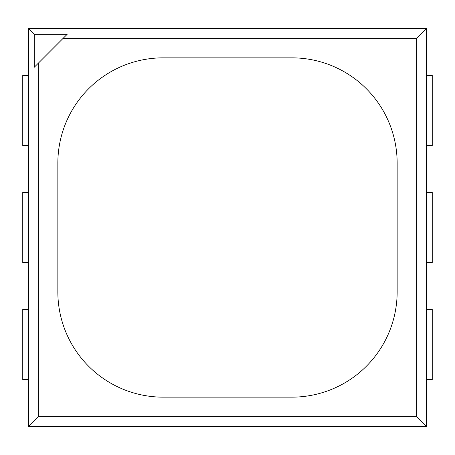 <?xml version="1.0" encoding="UTF-8"?>
<svg xmlns="http://www.w3.org/2000/svg" width="455" height="455" viewBox="0 0 455 455"><rect width="100%" height="100%" fill="white"/><g stroke="black" fill="none" stroke-linecap="round" stroke-linejoin="round"><path stroke-width="0.68" d="M38.334 63.171L63.131 38.334L416.666 38.334L416.666 416.666L38.334 416.666L38.334 63.171L34.244 67.272L34.244 34.244L28.602 28.602L426.398 28.602L426.398 426.398L28.602 426.398L28.602 28.602M63.131 38.334L67.221 34.244L34.244 34.244M38.334 416.666L28.602 426.398M416.666 416.666L426.398 426.398M416.666 38.334L426.398 28.602M397.152 291.848L397.152 163.152A105.298 105.298 0 0 0 291.848 57.848L163.152 57.848A105.298 105.298 0 0 0 57.848 163.152L57.848 291.848A105.298 105.298 0 0 0 163.152 397.152L291.848 397.152A105.298 105.298 0 0 0 397.152 291.848M46.148 426.398L408.852 426.398M408.852 28.602L46.148 28.602M426.398 75.399L432.25 75.399L432.25 145.6L426.398 145.6M426.398 192.402L432.25 192.402L432.25 262.598L426.398 262.598M426.398 309.4L432.25 309.4L432.25 379.601L426.398 379.601M28.602 145.6L22.75 145.6L22.75 75.399L28.602 75.399M22.75 75.399L22.75 145.6M28.602 262.598L22.75 262.598L22.75 192.402L28.602 192.402M22.75 192.402L22.75 262.598M28.602 379.601L22.75 379.601L22.75 309.4L28.602 309.4M22.75 309.4L22.75 379.601"/></g></svg>
